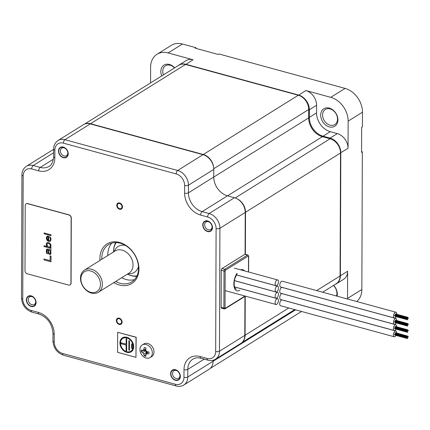 <?xml version="1.0" encoding="UTF-8"?>
<svg xmlns="http://www.w3.org/2000/svg" width="430" height="430" viewBox="0 0 430 430"><rect width="100%" height="100%" fill="white"/><g stroke="black" fill="none" stroke-linecap="round" stroke-linejoin="round"><path stroke-width="0.64" d="M84.42 124.162L178.864 65.242A12.502 9.535 58 0 1 185.524 64.457L298.296 95.24A12.502 9.535 58 0 1 308.708 109.489L308.675 117.874A16.485 12.572 -122 0 0 322.403 136.665L330.1 138.761A12.502 9.535 58 0 1 340.512 153.01L340.082 275.963A12.502 9.535 58 0 1 336.249 283.719L322.629 292.217M84.801 124.012A12.502 9.535 58 0 1 90.536 123.711L203.309 154.494A12.502 9.535 58 0 1 213.694 167.877M236.65 198.563A12.502 9.535 58 0 1 245.525 212.264L245.379 254.329M245.229 296.238L245.095 335.223A12.502 9.535 58 0 1 242.595 341.904M275.119 302.623A2.994 1.494 105.3 0 0 275.974 304.488A2.994 1.494 105.3 0 0 278.404 300.575A2.994 1.494 105.3 0 0 277.549 298.71A2.994 1.494 105.3 0 0 275.119 302.623M396.686 333.062A2.994 1.494 105.3 0 0 396.691 332.863A2.994 1.494 105.3 0 0 395.837 330.998L282.144 299.963A2.994 1.494 105.3 0 0 279.71 303.876A2.994 1.494 105.3 0 0 280.564 305.741L394.256 336.776A2.994 1.494 105.3 0 0 396.041 335.427M395.837 330.998A2.994 1.494 105.3 0 0 393.402 334.911A2.994 1.494 105.3 0 0 394.256 336.776M396.347 334.728A2.994 1.494 105.3 0 0 396.455 334.4M396.519 334.158A2.994 1.494 105.3 0 0 396.594 333.825M278.425 294.313A2.994 1.494 -74.7 0 1 275.995 298.226A2.994 1.494 -74.7 0 1 275.141 296.361A2.994 1.494 -74.7 0 1 277.57 292.448A2.994 1.494 -74.7 0 1 278.425 294.313M396.062 329.165A2.994 1.494 -74.7 0 1 394.283 330.514L280.586 299.479A2.994 1.494 -74.7 0 1 279.731 297.619A2.994 1.494 -74.7 0 1 282.166 293.701L395.858 324.736A2.994 1.494 -74.7 0 1 396.713 326.601A2.994 1.494 -74.7 0 1 396.707 326.805M396.616 327.563A2.994 1.494 -74.7 0 1 396.541 327.896M396.476 328.138A2.994 1.494 -74.7 0 1 396.369 328.466M394.283 330.514A2.994 1.494 -74.7 0 1 393.423 328.649A2.994 1.494 -74.7 0 1 395.858 324.736M278.446 288.052A2.994 1.494 -74.7 0 1 276.017 291.965A2.994 1.494 -74.7 0 1 275.162 290.105A2.994 1.494 -74.7 0 1 277.592 286.187A2.994 1.494 -74.7 0 1 278.446 288.052M396.084 322.909A2.994 1.494 -74.7 0 1 394.305 324.252L280.613 293.222A2.994 1.494 -74.7 0 1 279.753 291.357A2.994 1.494 -74.7 0 1 282.188 287.444L395.879 318.474A2.994 1.494 -74.7 0 1 396.734 320.339A2.994 1.494 -74.7 0 1 396.729 320.543M396.637 321.301A2.994 1.494 -74.7 0 1 396.562 321.64M396.498 321.882A2.994 1.494 -74.7 0 1 396.39 322.204M394.305 324.252A2.994 1.494 -74.7 0 1 393.45 322.392A2.994 1.494 -74.7 0 1 395.879 318.474M278.468 281.79A2.994 1.494 -74.7 0 1 276.038 285.708A2.994 1.494 -74.7 0 1 275.184 283.843A2.994 1.494 -74.7 0 1 277.613 279.93A2.994 1.494 -74.7 0 1 278.468 281.79M396.105 316.647A2.994 1.494 -74.7 0 1 394.326 317.996L280.634 286.96A2.994 1.494 -74.7 0 1 279.779 285.095A2.994 1.494 -74.7 0 1 282.209 281.182L395.901 312.218A2.994 1.494 -74.7 0 1 396.756 314.077A2.994 1.494 -74.7 0 1 396.75 314.282M396.659 315.039A2.994 1.494 -74.7 0 1 396.589 315.378M396.519 315.62A2.994 1.494 -74.7 0 1 396.412 315.948M394.326 317.996A2.994 1.494 -74.7 0 1 393.471 316.131A2.994 1.494 -74.7 0 1 395.901 312.218M309.965 124.63A17.033 12.991 -122 0 0 316.544 133.633M347.515 299.006A20.882 15.926 -122 0 0 347.526 298.431L347.617 271.26L340.383 275.775L340.813 152.822A12.911 9.847 -122 0 0 330.057 138.105L323.054 136.192A16.485 12.572 58 0 1 309.326 117.406L309.353 109.768A12.911 9.847 -122 0 0 298.597 95.052L185.825 64.269A12.911 9.847 -122 0 0 178.945 65.081A12.911 9.847 -122 0 0 177.988 65.79M335.072 284.45A12.911 9.847 -122 0 0 336.421 283.784L343.661 279.269A12.911 9.847 -122 0 0 347.617 271.26M333.594 285.375A10.304 7.858 58 0 1 337.088 296.162M305.832 90.536A12.911 9.847 -122 0 1 316.587 105.253L316.561 112.891A16.485 12.572 -122 0 0 330.288 131.677L337.297 133.59A12.911 9.847 -122 0 1 348.047 148.307L348.144 121.136A20.882 15.926 -122 0 0 330.756 97.341L305.832 90.536L298.49 95.293M329.337 108.107A10.304 7.858 58 0 1 337.915 119.846A10.304 7.858 58 0 1 329.272 126.888A10.304 7.858 58 0 1 320.694 115.149A10.304 7.858 58 0 1 329.337 108.107M178.945 65.081L186.185 60.566A12.911 9.847 -122 0 1 193.059 59.754L168.141 52.949A20.882 15.926 -122 0 0 157.02 54.266A20.882 15.926 -122 0 0 150.618 67.22L150.565 82.899M161.718 75.938A10.304 7.858 58 0 1 169.479 64.473A10.304 7.858 58 0 1 174.709 67.838M361.576 151.543L362.329 151.881L361.85 289.498A20.882 15.926 58 0 1 356.733 301.521M333.417 285.482A8.928 6.81 58 0 1 336.464 295.99M330.084 108.887A8.928 6.81 58 0 1 337.093 116.197A8.928 6.81 58 0 1 334.782 124.603A8.928 6.81 58 0 1 330.03 125.168A8.928 6.81 58 0 1 323.021 117.858A8.928 6.81 58 0 1 325.333 109.451A8.928 6.81 58 0 1 330.084 108.887M163.389 74.895A8.928 6.81 58 0 1 165.475 65.817A8.928 6.81 58 0 1 170.226 65.252A8.928 6.81 58 0 1 174.548 67.94M196.037 48.397L195.892 47.682L195.134 48.149L218.101 54.422L218.859 53.949L345.075 88.403A20.882 15.926 58 0 1 362.469 112.203L362.415 126.839L361.662 127.312L361.576 152.354L362.329 151.881M157.02 54.266L171.344 45.333A20.882 15.926 58 0 1 182.465 44.016L195.892 47.682M336.421 283.784A12.911 9.847 -122 0 0 340.383 275.775L340.082 275.802M127.339 274.19L127.678 274.345A20.608 15.716 -122 0 0 130.65 275.442A20.608 15.716 -122 0 0 136.982 275.856M116.229 242.59A20.608 15.716 -122 0 0 113.493 251.609L113.488 251.985M102.378 284.149A13.083 9.981 -122 0 0 96.143 271.647A13.083 9.981 -122 0 0 84.511 270.061A13.083 9.981 -122 0 0 80.501 278.178A13.083 9.981 -122 0 0 86.736 290.675A13.083 9.981 -122 0 0 98.362 292.266A13.083 9.981 -122 0 0 102.378 284.149M100.475 284.305A11.712 8.933 -122 0 0 90.725 270.959A11.712 8.933 -122 0 0 80.894 278.957A11.712 8.933 -122 0 0 90.649 292.303A11.712 8.933 -122 0 0 100.475 284.305M175.462 380.335A5.826 4.44 58 0 1 170.613 373.697A5.826 4.44 58 0 1 175.499 369.719A5.826 4.44 58 0 1 180.353 376.358A5.826 4.44 58 0 1 175.462 380.335M202.75 224.906A5.826 4.44 58 0 1 207.636 220.929A5.826 4.44 58 0 1 212.484 227.567A5.826 4.44 58 0 1 207.599 231.544A5.826 4.44 58 0 1 202.75 224.906M26.354 299.85A5.826 4.44 58 0 1 31.245 295.872A5.826 4.44 58 0 1 36.093 302.51A5.826 4.44 58 0 1 31.207 306.488A5.826 4.44 58 0 1 26.354 299.85M63.339 157.697A5.826 4.44 58 0 1 58.491 151.059A5.826 4.44 58 0 1 63.377 147.081A5.826 4.44 58 0 1 68.23 153.72A5.826 4.44 58 0 1 63.339 157.697M99.98 260.413A23.354 17.813 58 0 1 99.9 258.376A23.354 17.813 58 0 1 119.497 242.423A23.354 17.813 58 0 1 138.944 269.035A23.354 17.813 58 0 1 113.826 282.617M119.212 323.871A2.817 2.15 -122 0 0 120.712 323.693A2.817 2.15 -122 0 0 121.437 321.043A2.817 2.15 -122 0 0 119.228 318.738A2.817 2.15 -122 0 0 117.729 318.915A2.817 2.15 -122 0 0 117.003 321.565A2.817 2.15 -122 0 0 119.212 323.871M119.631 203.546A2.817 2.15 -122 0 0 118.132 203.723A2.817 2.15 -122 0 0 117.401 206.373A2.817 2.15 -122 0 0 119.615 208.679A2.817 2.15 -122 0 0 121.115 208.502A2.817 2.15 -122 0 0 121.84 205.846A2.817 2.15 -122 0 0 119.631 203.546M101.819 259.263A21.978 16.765 58 0 1 101.802 258.22A21.978 16.765 58 0 1 108.543 244.589A21.978 16.765 58 0 1 128.076 247.255A21.978 16.765 58 0 1 138.551 268.25A21.978 16.765 58 0 1 131.806 281.887A21.978 16.765 58 0 1 115.67 281.467M134.558 279.581A21.978 16.765 58 0 1 121.701 277.705M107.849 255.501A21.978 16.765 58 0 1 107.833 254.458A21.978 16.765 58 0 1 111.821 243.133M244.944 296.415L244.804 335.4L219.477 351.202L219.907 228.249A12.911 9.847 -122 0 0 209.152 213.533L202.148 211.619A16.485 12.572 58 0 1 188.421 192.833L188.447 185.196A12.911 9.847 -122 0 0 177.692 170.479L64.919 139.696A12.911 9.847 -122 0 0 58.039 140.508L83.372 124.705A12.911 9.847 58 0 1 90.246 123.894L203.019 154.676A12.911 9.847 58 0 1 213.775 169.393L213.748 177.031A16.485 12.572 -122 0 0 227.475 195.817L234.484 197.73A12.911 9.847 58 0 1 245.234 212.447L245.089 254.254M244.804 335.4A12.911 9.847 58 0 1 240.848 343.409L215.516 359.211A12.911 9.847 -122 0 0 219.477 351.202A2.747 1.129 0.2 0 1 215.672 351.514L216.102 228.561A10.164 7.751 -122 0 0 207.636 216.978L200.633 215.064A19.232 14.668 58 0 1 184.615 193.145L184.642 185.507A10.164 7.751 -122 0 0 176.176 173.924L63.403 143.142A10.164 7.751 -122 0 0 54.868 150.086L54.841 157.724A19.232 14.668 58 0 1 38.705 170.866L31.702 168.952A10.164 7.751 -122 0 0 23.172 175.897L22.742 298.85A10.164 7.751 -122 0 0 31.207 310.438L38.211 312.352A19.232 14.668 58 0 1 54.228 334.266L54.202 341.904A10.164 7.751 -122 0 0 62.667 353.492L175.44 384.275A10.164 7.751 -122 0 0 183.97 377.33L183.997 369.692A19.232 14.668 58 0 1 200.138 356.551L207.142 358.464A10.164 7.751 -122 0 0 215.672 351.514M213.108 360.249L213.103 361.216A12.911 9.847 58 0 1 209.147 369.225L183.814 385.022A12.911 9.847 -122 0 0 187.776 377.013L187.802 369.375A16.485 12.572 58 0 1 192.86 359.152C195.08 357.76 197.768 357.464 200.923 358.26L207.926 360.173C210.684 360.904 213.215 360.587 215.516 359.211M54.841 157.724A2.747 1.129 -179.8 0 1 53.605 156.773C53.078 162.051 51.541 165.249 48.998 166.383A16.485 12.572 58 0 1 40.221 167.421L33.217 165.507A12.911 9.847 -122 0 0 26.337 166.319L51.67 150.522A12.911 9.847 58 0 1 53.626 149.656M67.779 152.215A4.45 3.397 58 0 1 66.467 155.692A4.45 3.397 58 0 1 64.097 155.972A4.45 3.397 58 0 1 60.608 152.333A4.45 3.397 58 0 1 61.759 148.14A4.45 3.397 58 0 1 64.129 147.861A4.45 3.397 58 0 1 65.462 148.495M212.038 226.062A4.45 3.397 58 0 1 212.092 226.782A4.45 3.397 58 0 1 210.727 229.539A4.45 3.397 58 0 1 206.771 229.002A4.45 3.397 58 0 1 204.648 224.75A4.45 3.397 58 0 1 206.013 221.987A4.45 3.397 58 0 1 209.716 222.342M179.901 374.852A4.45 3.397 58 0 1 178.59 378.33A4.45 3.397 58 0 1 176.219 378.615A4.45 3.397 58 0 1 172.731 374.971A4.45 3.397 58 0 1 173.881 370.778A4.45 3.397 58 0 1 176.252 370.499A4.45 3.397 58 0 1 177.585 371.133M35.647 301.005A4.45 3.397 58 0 1 35.701 301.726A4.45 3.397 58 0 1 34.336 304.483A4.45 3.397 58 0 1 30.38 303.945A4.45 3.397 58 0 1 28.256 299.694A4.45 3.397 58 0 1 29.622 296.931A4.45 3.397 58 0 1 33.325 297.286M175.499 370.02A5.493 4.192 -122 0 0 172.575 370.364A5.493 4.192 -122 0 0 171.151 375.54A5.493 4.192 -122 0 0 175.467 380.034A5.493 4.192 -122 0 0 178.391 379.69A5.493 4.192 -122 0 0 179.81 374.514A5.493 4.192 -122 0 0 175.499 370.02M207.636 221.224A5.493 4.192 -122 0 0 204.707 221.574A5.493 4.192 -122 0 0 203.288 226.75A5.493 4.192 -122 0 0 207.599 231.243A5.493 4.192 -122 0 0 210.528 230.899A5.493 4.192 -122 0 0 211.947 225.723A5.493 4.192 -122 0 0 207.636 221.224M63.377 147.377A5.493 4.192 -122 0 0 60.453 147.726A5.493 4.192 -122 0 0 59.028 152.903A5.493 4.192 -122 0 0 63.339 157.396A5.493 4.192 -122 0 0 66.268 157.052A5.493 4.192 -122 0 0 67.687 151.876A5.493 4.192 -122 0 0 63.377 147.377M31.239 296.173A5.493 4.192 -122 0 0 28.316 296.517A5.493 4.192 -122 0 0 26.896 301.693A5.493 4.192 -122 0 0 31.207 306.187A5.493 4.192 -122 0 0 34.131 305.843A5.493 4.192 -122 0 0 35.556 300.667A5.493 4.192 -122 0 0 31.239 296.173M119.228 318.173A3.435 2.618 58 0 1 121.926 320.984A3.435 2.618 58 0 1 121.04 324.215A3.435 2.618 58 0 1 119.207 324.435A3.435 2.618 58 0 1 116.514 321.624A3.435 2.618 58 0 1 117.401 318.388A3.435 2.618 58 0 1 119.228 318.173M119.61 209.243A3.435 2.618 58 0 1 116.917 206.432A3.435 2.618 58 0 1 117.804 203.197A3.435 2.618 58 0 1 119.631 202.981A3.435 2.618 58 0 1 122.33 205.793A3.435 2.618 58 0 1 121.437 209.023A3.435 2.618 58 0 1 119.61 209.243M221.262 270.266L224.019 271.018L223.89 308.079A1.376 0.688 105.3 0 0 224.272 308.933L221.525 308.181A1.376 0.688 -74.7 0 1 221.133 307.326L221.262 270.266A1.376 0.688 -74.7 0 1 222.02 268.54L224.777 269.293A0.822 0.629 58 0 1 225.465 270.233A0.548 0.274 105.3 0 0 225.164 270.921L225.03 307.982A0.548 0.274 105.3 0 0 225.331 308.299L244.993 296.034M222.02 268.54L244.788 254.34A1.376 0.688 -74.7 0 1 245.148 254.264L247.9 255.017L248.669 256.156A0.822 0.339 -179.8 0 1 248.529 256.344A0.548 0.274 105.3 0 0 248.234 256.033L225.465 270.233M151.731 356.535A7.418 5.66 -122 0 0 153.644 349.547A7.418 5.66 -122 0 0 147.823 343.479A7.418 5.66 58 0 0 143.878 343.946L142.217 344.984A7.418 5.66 58 0 1 146.168 344.516A7.418 5.66 -122 0 1 151.989 350.584A7.418 5.66 -122 0 1 150.07 357.566L151.731 356.535M142.217 344.984A7.418 5.66 58 0 0 140.298 351.966A7.418 5.66 58 0 0 146.119 358.034A7.418 5.66 -122 0 0 150.07 357.566M142.663 350.509L143.792 349.59A10.938 7.074 -67.3 0 1 144.308 347.494A10.723 2.612 6.9 0 0 145.13 347.73A10.723 2.612 6.9 0 0 146.001 347.956A10.938 3.607 99.3 0 0 145.732 350.122L146.85 351.654A10.938 2.666 6.9 0 0 148.974 352.025A10.723 3.531 99.3 0 0 148.968 353.868A10.938 6.138 172.3 0 1 146.845 353.772L145.716 354.691A10.938 3.607 99.3 0 0 145.969 356.309A10.723 6.015 172.3 0 1 145.098 356.104A10.723 6.015 172.3 0 1 144.276 355.846A10.938 7.074 -67.3 0 1 143.776 354.159L142.658 352.627A10.938 6.138 172.3 0 1 141.303 351.778A10.723 6.934 -67.3 0 1 141.309 349.934A10.938 2.666 6.9 0 0 142.663 350.509L145.732 350.176M144.034 350.407L145.404 350.783L146.528 352.315L146.523 353.084M145.834 354.169L145.716 354.691M144.276 355.846L145.738 354.868M141.303 351.778L143.545 350.278M135.955 357.341L136.176 337.211L117.653 332.288L117.583 352.326L135.955 357.341L136.025 337.308L117.653 332.288M126.829 337.303A8.24 6.289 -122 0 0 122.442 337.819A8.24 6.289 -122 0 0 120.309 345.58A8.24 6.289 -122 0 0 126.78 352.326A8.24 6.289 -122 0 0 131.166 351.81A8.24 6.289 -122 0 0 133.3 344.048A8.24 6.289 -122 0 0 126.829 337.303M126.78 351.702A7.557 5.762 -122 0 0 130.801 351.224A7.557 5.762 -122 0 0 132.757 344.108A7.557 5.762 -122 0 0 126.829 337.926A7.557 5.762 -122 0 0 122.803 338.405A7.557 5.762 -122 0 0 120.852 345.521A7.557 5.762 -122 0 0 126.78 351.702M126.114 345.129L126.092 350.638L126.667 350.794L126.71 338.775L126.135 338.614L126.119 344.124L121.061 342.748L121.061 343.747L126.189 345.08L126.167 350.59L126.667 350.724M128.855 350.138L129.43 350.294L129.462 340.775L128.887 340.619L128.855 350.138L129.43 350.224M131.618 348.386L132.193 348.542L132.209 344.032L131.634 343.876L131.618 348.386L132.193 348.472M122.48 337.797A8.24 6.289 -122 0 0 120.395 345.564A8.24 6.289 -122 0 0 126.855 352.277A8.24 6.289 -122 0 0 131.204 351.783M122.84 338.383A7.557 5.762 58 0 1 122.878 338.356A7.557 5.762 58 0 1 126.904 337.883A7.557 5.762 58 0 1 132.832 344.065A7.557 5.762 58 0 1 130.876 351.176A7.557 5.762 58 0 1 130.838 351.202M121.136 342.769L121.136 343.699L126.189 345.08M126.21 338.636L126.119 344.124M128.962 340.641L128.93 350.09M131.709 343.898L131.693 348.338M70.923 283.187L71.149 218.08A2.747 2.096 -122 0 0 68.864 214.952L27.52 203.664A2.747 2.096 -122 0 0 26.058 203.836A2.747 2.096 -122 0 0 25.214 205.54L24.988 270.653A2.747 2.096 -122 0 0 27.273 273.781L68.617 285.068A2.747 2.096 -122 0 0 70.079 284.891A2.747 2.096 -122 0 0 70.923 283.187L71.074 283.096A2.747 2.096 58 0 1 70.23 284.8A2.747 2.096 58 0 1 70.154 284.843M71.074 283.096L71.299 217.988A2.747 2.096 58 0 0 69.015 214.855L27.67 203.573A2.747 2.096 58 0 0 26.208 203.745A2.747 2.096 58 0 0 26.133 203.793M43.984 259.903L51.003 261.816L51.02 256.076L50.127 255.834L50.106 260.612L43.984 258.946L43.984 259.903L51.003 261.789M51.041 249.701L47.456 249.04L46.709 249.314L46.252 251.582L46.843 253.501L47.44 253.824L46.848 251.749L47.004 250.196L47.456 249.835L47.902 249.959L48.042 252.711L48.638 253.829L49.681 254.436L50.729 254.082L51.036 252.249L50.294 250.609L51.041 250.496L51.041 249.701M47.182 242.579L46.279 243.928L46.424 245.568L47.166 246.567L44.032 245.713L44.027 246.508L51.046 248.422L51.052 247.626L50.154 247.384L50.901 246.788L50.912 244.557L49.273 242.832L47.483 242.504L46.461 243.315L46.306 244.869L47.166 246.567M48.681 241.397L50.176 241.321L50.778 240.687L50.934 238.177L49.595 236.538L50.482 239.333L49.729 240.564L48.681 240.596L48.697 236.29L47.504 236.124L46.451 237.118L46.596 239.548L47.784 240.988L48.681 241.397L50.197 241.305M51.095 234.871L44.075 232.958L44.075 233.753L51.095 235.667L51.095 234.871M48.499 250.12L49.697 250.609L50.439 252.087L50.133 253.598L49.09 253.313L48.493 251.878L48.499 250.12L49.428 250.346L50.17 251.19L50.466 253.023L50.133 253.598M49.858 246.981L49.407 247.18L47.467 246.331L47.026 244.132L47.327 243.579L48.224 243.342L49.869 244.111L50.31 245.987L49.858 246.981L50.337 245.971L49.896 244.095L48.257 243.326L47.327 243.579M47.94 240.236L46.897 238.354L47.047 237.441L47.8 236.844L48.096 236.925L47.94 240.236M44.016 258.951L44.01 259.881M50.106 260.612L50.154 255.839M50.294 250.609L51.041 250.486M47.155 249.916L47.934 249.943L48.37 253.41L49.262 254.291L50.305 254.42M47.015 249.077L46.44 249.69L46.284 251.566L46.574 253.082L47.44 253.797M50.154 247.384L50.477 247.288M44.059 245.718L44.059 246.487L51.046 248.395M46.929 236.425L46.333 238.01L46.623 239.531L47.219 240.488L48.708 241.375M49.622 236.554L50.514 239.311L49.729 240.564M47.348 237.043L48.128 236.908L48.085 240.273M44.107 232.963L44.102 233.732L51.095 235.64M90.536 123.711L185.524 64.457M203.309 154.494L298.296 95.24M213.758 168.716L308.708 109.489M213.748 177.096L308.675 117.874M227.551 195.838L322.403 136.665M235.21 197.956L330.1 138.761M245.525 212.264L340.512 153.01M245.095 335.223L288.761 307.977M316.647 290.583L340.082 275.963M213.103 361.281L295.566 309.837M347.526 298.431L361.85 289.498M348.047 148.307L340.512 152.844M348.144 121.136L362.469 112.203M329.805 138.68L330.057 138.105L337.297 133.59M322.801 136.772L323.054 136.192L330.288 131.677M308.675 117.46L309.326 117.406L316.561 112.891M308.702 109.822L309.353 109.768L316.587 105.253M185.717 64.511L193.059 59.754M168.141 52.949L182.465 44.016M330.756 97.341L345.075 88.403M128 273.776A15.276 11.648 -122 0 0 138.487 266.498M114.149 251.572A15.276 11.648 58 0 1 125.291 245.353M98.362 292.266L129.016 273.141A13.083 9.981 -122 0 0 133.031 265.025A13.083 9.981 -122 0 0 126.796 252.528A13.083 9.981 -122 0 0 115.165 250.937L84.511 270.061M136.778 276.291A21.43 16.345 58 0 1 131.403 275.721A21.43 16.345 58 0 1 129.328 275.023M113.611 249.83A21.43 16.345 58 0 1 115.751 242.584M245.234 212.447L219.907 228.249A2.747 1.129 0.2 0 1 216.102 228.561M207.636 216.978A2.747 1.371 -74.7 0 1 209.152 213.533L234.484 197.73M200.633 215.064A2.747 1.371 -74.7 0 1 202.148 211.619L227.475 195.817M184.615 193.145A2.747 1.129 0.2 0 0 188.421 192.833L213.748 177.031M184.642 185.507A2.747 1.129 0.2 0 0 188.447 185.196L213.775 169.393M176.176 173.924A2.747 1.371 -74.7 0 1 177.692 170.479L203.019 154.676M63.403 143.142A2.747 1.371 -74.7 0 1 64.919 139.696L90.246 123.894M54.868 150.086A2.747 1.129 -179.8 0 1 53.632 149.135L53.605 156.773M38.705 170.866A2.747 1.371 -74.7 0 1 40.221 167.421L53.406 159.197M31.702 168.952A2.747 1.371 -74.7 0 1 33.217 165.507L53.616 152.779M23.172 175.897A2.747 1.129 -179.8 0 1 21.93 174.946L21.5 297.904C22.037 304.994 25.537 309.74 31.992 312.148L38.996 314.061C47.445 317.302 52.111 323.72 52.987 333.32L52.96 340.958C53.503 348.047 56.996 352.793 63.452 355.202L176.225 385.984C178.982 386.715 181.514 386.398 183.814 385.022M22.742 298.85A2.747 1.129 -179.8 0 1 21.5 297.904M31.207 310.438A2.747 1.371 105.3 0 0 31.992 312.148M38.211 312.352A2.747 1.371 105.3 0 0 38.996 314.061M54.228 334.266A2.747 1.129 -179.8 0 1 52.987 333.32M54.202 341.904A2.747 1.129 -179.8 0 1 52.96 340.958M62.667 353.492A2.747 1.371 105.3 0 0 63.452 355.202M175.44 384.275A2.747 1.371 105.3 0 0 176.225 385.984M183.97 377.33A2.747 1.129 0.2 0 0 187.776 377.013L213.103 361.216M183.997 369.692A2.747 1.129 0.2 0 0 187.802 369.375L204.191 359.152M200.138 356.551A2.747 1.371 105.3 0 0 200.923 358.26M207.142 358.464A2.747 1.371 105.3 0 0 207.926 360.173M248.475 271.975L248.529 256.344M240.644 269.836A10.992 5.482 -74.7 0 1 244.493 270.889M239.838 290.255A10.992 5.482 -74.7 0 1 234.033 286.439A10.992 5.482 -74.7 0 1 236.919 273.394M224.643 308.858A0.822 0.629 -122 0 0 225.331 308.299M221.133 307.326L223.89 308.079A0.822 0.339 0.2 0 0 225.03 307.982M247.911 255.022A1.376 0.688 105.3 0 0 247.546 255.092L224.777 269.293A1.376 0.688 105.3 0 0 224.019 271.018A0.822 0.339 0.2 0 0 225.164 270.921M244.788 254.34L247.546 255.092A0.822 0.629 58 0 1 248.234 256.033M143.792 349.59L145.813 349.316M146.845 353.772L148.049 351.874M143.776 354.159L146.528 352.315M142.658 352.627L145.404 350.783M53.014 149.855L53.632 149.473M242.042 342.484L294.743 309.611M210.109 368.51L301.543 311.471M225.094 290.599L275.974 304.488M234.49 286.955L277.549 298.71M395.079 334.906L407.71 338.351M395.009 335.147L407.645 338.593M394.396 334.196L407.027 337.641M394.326 334.433L406.963 337.883M395.084 332.627L407.715 336.077M395.019 332.868L407.651 336.314M395.767 333.336L408.398 336.787M395.702 333.578L408.333 337.029M395.079 333.766L407.715 337.217M395.014 334.008L407.645 337.453M275.995 298.226L234.468 286.891M277.57 292.448L234.35 280.65M395.1 328.644L407.731 332.094M395.03 328.885L407.667 332.336M395.106 326.365L407.737 329.815M395.041 326.606L407.672 330.057M394.417 327.934L407.049 331.379M394.348 328.176L406.984 331.621M395.788 327.079L408.419 330.525M395.724 327.316L408.355 330.767M395.1 327.504L407.737 330.955M395.036 327.746L407.667 331.197M276.017 291.965L234.361 280.596M277.592 286.187L236.29 274.915M395.122 322.382L407.753 325.833M395.052 322.624L407.688 326.074M395.127 320.108L407.758 323.553M395.062 320.345L407.694 323.795M394.439 321.672L407.07 325.123M394.375 321.914L407.006 325.365M395.81 320.818L408.441 324.263M395.745 321.06L408.376 324.505M395.122 321.248L407.758 324.693M395.057 321.484L407.688 324.935M276.038 285.708L236.317 274.861M277.613 279.93L234.318 268.11M395.143 316.125L407.774 319.571M395.079 316.367L407.71 319.812M395.148 313.846L407.78 317.292M395.084 314.088L407.715 317.534M394.46 315.41L407.092 318.861M394.396 315.652L407.027 319.103M395.143 314.986L407.78 318.431M395.079 315.228L407.71 318.673M395.831 314.556L408.462 318.006M395.767 314.798L408.398 318.248M58.039 140.508C55.088 142.604 53.621 145.48 53.632 149.135M26.337 166.319C23.387 168.415 21.919 171.291 21.93 174.946M224.283 308.933L225.078 308.81L245.39 296.141M248.61 272.013L248.669 256.156M236.194 289.202L234.818 287.799L234.189 285.558L234.216 281.548L234.791 278.726L237.161 273.464M145.84 354.159L147.28 351.89"/></g></svg>
